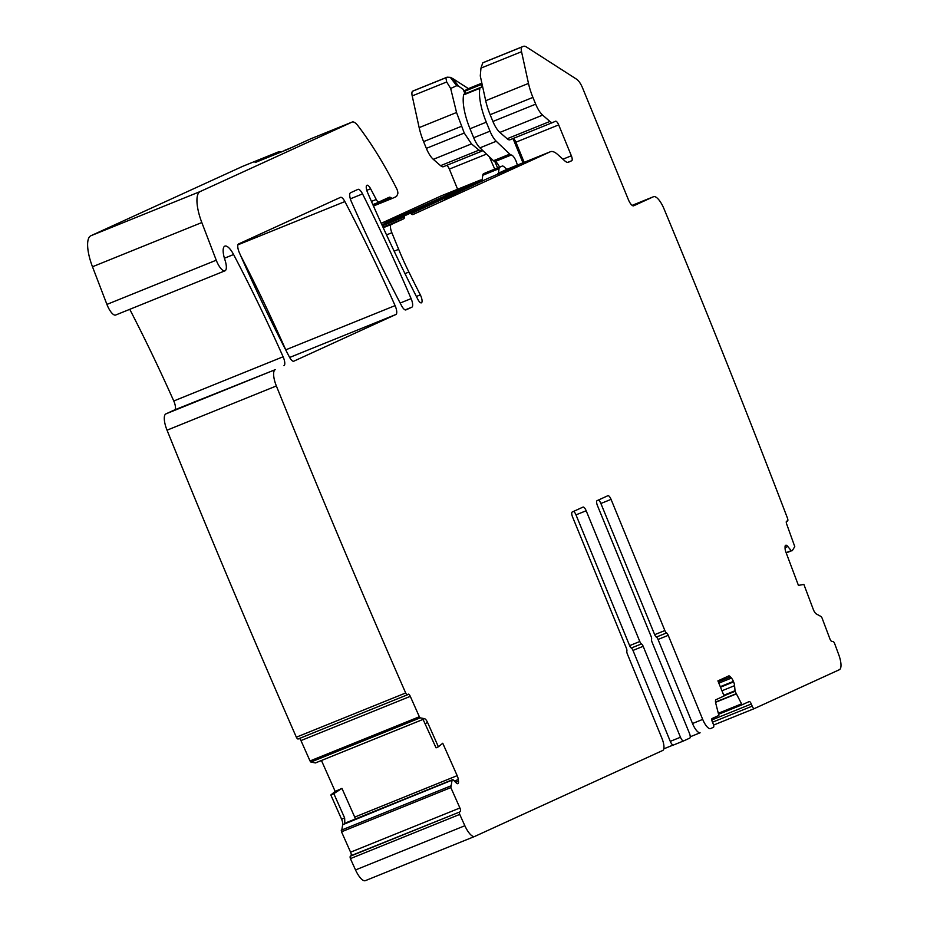 <?xml version="1.0" encoding="UTF-8"?>
<svg xmlns="http://www.w3.org/2000/svg" width="927" height="927" viewBox="0 0 927 927"><rect width="100%" height="100%" fill="white"/><g stroke="black" fill="none" stroke-linecap="round" stroke-linejoin="round"><path stroke-width="1.39" d="M421.53 208.737A4.658 1.553 -112 0 1 421.125 208.285L409.815 213.453M421.125 208.285L393.639 219.989M423.268 207.949A4.658 1.553 -112 0 1 423.732 207.092L407.428 213.685A4.658 1.553 -112 0 0 407.162 213.928M481.982 181.101A7.764 2.584 -112 0 0 480.904 180.95A7.764 2.584 -112 0 1 480.904 180.95L423.732 207.092M464.566 187.555A7.764 2.584 -112 0 1 464.601 187.544L480.904 180.95L464.566 187.555L407.428 213.685M498.483 173.198L499.039 168.679A7.764 2.584 -112 0 1 499.815 167.184L502.156 166.107A7.764 2.584 -112 0 1 502.191 166.095A7.764 2.584 -112 0 1 504.172 166.906L506.791 169.398M482.017 181.078L482.747 175.273A7.764 2.584 -112 0 1 483.523 173.766L485.864 172.7A7.764 2.584 -112 0 1 485.899 172.689A7.764 2.584 -112 0 1 485.933 172.677M289.039 148.737L280.278 152.376M284.438 150.591A4.658 1.553 -112 0 1 284.612 150.406A27.961 9.282 -112 0 1 284.74 150.336A27.961 9.282 -112 0 1 285.018 150.244M291.333 147.683L284.612 150.406M517.278 165.122A7.764 2.584 -112 0 0 511.287 154.994L494.983 161.588A7.764 2.584 -112 0 1 499.526 167.173M511.287 154.994A7.764 2.584 -112 0 1 509.78 154.125L493.477 160.719A7.764 2.584 -112 0 0 494.983 161.588M465.006 93.789A4.658 1.553 -112 0 0 464.983 91.124L481.287 84.531A4.658 1.553 -112 0 1 480.986 87.509A4.658 1.553 -112 0 1 480.684 87.544A4.658 1.553 -112 0 0 480.383 87.567A4.658 1.553 -112 0 0 479.919 88.297A37.277 12.375 -112 0 0 486.304 122.167L490.001 131.171A14.751 4.902 -112 0 0 496.246 141.263L509.78 154.125M496.246 141.263L479.943 147.856L493.477 160.719M479.943 147.856A14.751 4.902 -112 0 1 473.697 137.764L470.001 128.76A37.277 12.375 -112 0 1 463.616 94.89A4.658 1.553 -112 0 1 464.079 94.16A4.658 1.553 -112 0 1 464.381 94.125M481.287 84.531A37.277 12.375 -112 0 1 481.959 83.627M464.983 91.124A37.277 12.375 -112 0 1 467.301 89.05L481.855 83.163M586.177 510.754L575.991 514.867L629.618 645.632L639.804 641.507L586.177 510.754A4.658 1.553 68 0 0 583.025 507.081L572.202 512.028A4.658 1.553 68 0 0 572.562 516.976L626.362 648.158A3.105 1.031 68 0 1 626.872 651.09A3.105 1.031 68 0 0 627.37 654.022L661.843 738.077A11.645 3.87 68 0 1 662.747 750.464L474.775 836.409A15.527 5.156 -112 0 1 474.705 836.432A15.527 5.156 -112 0 1 464.856 825.737A3882.971 1289.642 -112 0 1 459.722 814.404L350.394 858.622A3.105 1.031 -112 0 1 350.371 856.189L350.997 855.691A3.105 1.031 -112 0 0 350.58 852.18L341.518 831.809L342.666 824.729A5.435 1.808 68 0 0 341.588 819.201L344.647 817.973L344.844 823.848L452.839 779.572L345.041 823.524M474.636 836.467L365.447 880.615A15.527 5.156 -112 0 1 365.377 880.65A15.527 5.156 -112 0 1 355.528 869.943A3882.971 1289.642 -112 0 1 350.394 858.622M459.722 814.404A3.105 1.031 -112 0 1 459.711 811.982L350.997 855.691M452.075 780.244L450.846 787.591L459.908 807.973A3.105 1.031 -112 0 1 460.325 811.473M341.588 819.201L330.823 794.984L333.824 793.639L344.647 817.973M330.823 794.984L335.192 791.426L341.959 788.39L333.824 793.639M407.393 694.81L298.251 738.935A3.105 1.031 -112 0 1 298.158 738.993A3.105 1.031 -112 0 1 296.35 737.197L405.678 692.979A3.105 1.031 -112 0 0 407.486 694.775A3.105 1.031 -112 0 0 407.579 694.729L408.204 694.219A3.105 1.031 -112 0 1 408.297 694.161A3.105 1.031 -112 0 1 410.29 696.362L419.352 716.745L420.244 717.846L424.52 718.68A5.435 1.808 68 0 1 427.614 722.562L438.39 746.803L442.758 743.245L457.173 775.656L354.717 817.093L355.331 819.004M321.449 760.499L335.192 791.426M341.959 788.39L354.717 817.093M315.447 762.933L423.106 719.387L315.447 762.933L310.904 762.064L310.024 760.951L300.962 740.58A3.105 1.031 -112 0 0 299.456 738.471M296.35 737.197A3882.971 1289.642 -112 0 1 167.034 430.186A15.527 5.156 -112 0 1 165.91 413.882L174.647 409.885A7.764 2.584 -112 0 0 173.766 400.985A621.275 206.339 -112 0 0 129.757 309.317M405.678 692.979A3882.971 1289.642 -112 0 1 276.362 385.968A15.527 5.156 -112 0 1 275.249 369.664L174.647 409.885M668.228 635.343L658.043 639.456A3.105 1.031 -112 0 0 656.362 637.069A3.105 1.031 68 0 1 654.682 634.671L600.881 503.488L611.067 499.375L664.868 630.545A3.105 1.031 68 0 0 666.548 632.944A3.105 1.031 68 0 1 668.228 635.343L702.701 719.398A11.645 3.87 68 0 0 710.592 728.587A11.645 3.87 68 0 0 710.638 728.564L713.454 727.278A3.105 1.031 68 0 0 713.222 723.975L712.33 721.82A3.105 1.031 68 0 1 712.098 718.518L718.865 715.424L715.899 703.836A5.435 1.808 68 0 1 716.038 699.653L724.091 695.968L717.904 680.881L728.68 675.957A5.435 1.808 68 0 1 730.453 676.895L731.449 678.054A5.435 1.808 68 0 1 733.396 681.391L733.605 681.89A5.435 1.808 68 0 1 734.578 685.667L735.088 691.299L741.565 703.86L742.411 704.659L749.19 701.554A3.105 1.031 68 0 0 749.19 701.554A3.105 1.031 68 0 1 751.31 703.999L752.191 706.154A3.105 1.031 68 0 0 754.3 708.61A3.105 1.031 68 0 0 754.311 708.599L839.352 669.723A15.527 5.156 68 0 0 838.773 654.775A3882.971 1289.642 68 0 0 834.451 643.071A3.105 1.031 68 0 0 832.794 641.403L832.017 641.53A3.105 1.031 68 0 1 829.885 638.807L822.006 617.892L821.125 616.571L816.328 613.941A5.435 1.808 68 0 1 813.257 609.329L803.883 584.439L798.425 585.377L785.899 552.098A5.435 1.808 68 0 1 785.076 548.413L785.053 546.953A5.435 1.808 68 0 1 785.656 545.285A5.435 1.808 68 0 1 785.783 545.25L785.957 545.215A5.435 1.808 68 0 1 787.799 546.49L791.345 550.858L792.307 550.661L794.775 546.606L786.733 524.253A3.105 1.031 68 0 1 786.606 521.194A3.105 1.031 68 0 1 786.687 521.171L787.463 521.044A3.105 1.031 68 0 0 787.533 521.02A3.105 1.031 68 0 0 787.556 518.378A3882.971 1289.642 68 0 0 663.975 208.749A15.527 5.156 68 0 0 653.547 196.709A15.527 5.156 68 0 0 653.477 196.733L633.686 205.782A7.764 2.584 68 0 0 633.686 205.782A7.764 2.584 68 0 1 628.39 199.676L582.596 88.007A11.645 3.87 -112 0 0 576.64 79.235L526.455 46.999A18.633 6.188 68 0 0 523.361 46.35A18.633 6.188 68 0 0 523.268 46.385L522.052 46.941A7.764 2.584 68 0 0 521.542 51.703L528.483 83.418A31.066 10.313 68 0 0 532.921 97.405L535.69 104.16A15.527 5.156 68 0 0 542.643 115.122L549.92 121.449A12.422 4.125 68 0 0 552.77 122.48A12.422 4.125 68 0 0 552.816 122.457L555.516 121.228A4.658 1.553 68 0 1 558.691 124.89L571.356 155.782A4.658 1.553 68 0 1 571.716 160.742L568.506 162.213A15.527 5.156 68 0 1 568.436 162.237A15.527 5.156 68 0 1 564.752 160.846L557.73 154.542A31.066 10.313 68 0 0 550.348 151.75A31.066 10.313 68 0 0 550.209 151.808L412.967 214.554A7.764 2.584 68 0 1 411.356 214.01A7.764 2.584 68 0 0 409.711 213.488A7.764 2.584 68 0 0 409.676 213.5L404.983 215.643A4.658 1.553 68 0 0 404.496 216.825A7.764 2.584 68 0 1 403.674 218.807L391.264 224.485A7.764 2.584 -112 0 0 391.866 232.735L398.668 249.34A124.253 41.263 -112 0 0 408.888 272.04A639.92 212.538 -112 0 0 420.325 294.867A6.211 2.063 -112 0 1 421.391 302.839A6.211 2.063 -112 0 1 417.81 299.294A652.341 216.663 -112 0 1 367.579 192.561A6.524 2.167 -112 0 1 366.953 185.261A6.524 2.167 -112 0 1 370.615 188.772L376.246 199.479A4.658 1.553 -112 0 0 378.865 201.993A4.658 1.553 -112 0 0 378.888 201.982L389.259 197.242A7.764 2.584 68 0 1 390.534 197.463L391.808 198.239A3.882 1.286 68 0 0 392.422 198.355A3.882 1.286 68 0 0 392.434 198.343L396.2 196.628A7.764 2.584 68 0 0 396.733 196.049L397.695 194.033A4.658 1.553 68 0 0 396.559 188.436A186.385 61.9 68 0 0 357.973 125.782A15.527 5.156 68 0 0 352.179 122.051A15.527 5.156 68 0 0 352.109 122.086L200.22 191.53A31.066 10.313 -112 0 0 201.819 222.55L216.246 260.209A12.422 4.125 -112 0 0 224.983 270.811A12.422 4.125 -112 0 0 224.925 259.85A15.527 5.156 68 0 1 224.855 246.13A15.527 5.156 68 0 1 233.581 254.531A621.275 206.339 -112 0 1 283.106 356.768A7.764 2.584 -112 0 1 283.975 365.667M224.983 270.811L115.655 315.029A12.422 4.125 -112 0 1 106.918 304.415L92.48 266.756A31.066 10.313 -112 0 1 90.881 235.748L242.781 166.292A15.527 5.156 -112 0 1 242.851 166.269A15.527 5.156 -112 0 1 242.92 166.246M352.109 122.086L310.684 138.83L287.208 149.571L255.134 162.538L278.679 151.773L242.851 166.269M242.781 166.292L278.61 151.808L281.437 151.843M381.217 223.303L440.881 196.026L480.198 180.116L384.983 222.944L409.676 213.5M481.194 180.892L480.198 180.116L482.179 179.826M489.329 156.779L494.751 169.108M446.594 165.423A4.658 1.553 -112 0 1 449.352 169.108L457.614 189.247M481.82 151.171L443.488 166.675A12.422 4.125 -112 0 1 443.43 166.698L482.921 150.672M443.43 166.698A12.422 4.125 -112 0 1 440.58 165.666L433.303 159.34A15.527 5.156 -112 0 1 426.35 148.366L423.581 141.622A31.066 10.313 -112 0 1 419.155 127.625L412.202 95.921A7.764 2.584 -112 0 1 412.712 91.159L413.94 90.603A18.633 6.188 -112 0 1 414.021 90.568A18.633 6.188 -112 0 1 414.114 90.533M481.936 151.124L478.981 150.139L471.495 143.894L464.253 133.048L426.35 148.366M414.021 90.568L447.173 77.161L445.875 77.752L446.675 81.982L450.673 88.471L456.547 112.503L464.253 133.048M413.94 90.603L447.092 77.196L450.313 77.358L452.782 78.575L468.402 88.61M395.933 314.485L293.801 361.182A7.764 2.584 -112 0 1 293.766 361.194A7.764 2.584 -112 0 1 289.363 356.93A621.275 206.339 -112 0 1 239.398 252.781A7.764 2.584 -112 0 1 238.563 243.963L340.476 197.37A7.764 2.584 -112 0 1 340.51 197.347A7.764 2.584 -112 0 1 344.879 201.576A621.275 206.339 -112 0 1 395.076 305.62A7.764 2.584 -112 0 1 395.933 314.485L289.653 357.463M240.626 255.551A621.275 206.339 -112 0 1 285.748 349.838A7.764 2.584 -112 0 1 286.014 350.464M411.866 307.208L405.968 309.896A7.764 2.584 -112 0 1 405.933 309.908A7.764 2.584 -112 0 1 401.553 305.69A621.275 206.339 -112 0 1 351.368 201.634A7.764 2.584 -112 0 1 350.51 192.781L357.961 189.375A7.764 2.584 -112 0 1 357.996 189.351A7.764 2.584 -112 0 1 362.538 193.905A652.341 216.663 -112 0 1 411.113 298.621A7.764 2.584 -112 0 1 411.866 307.196L405.18 309.908M346.524 822.562L452.863 779.561L456.293 782.967A5.435 1.808 68 0 0 457.811 783.663A5.435 1.808 68 0 0 457.973 783.57L458.112 783.454A5.435 1.808 68 0 0 458.494 781.171L458.297 779.503A5.435 1.808 68 0 0 457.173 775.656M639.804 641.507A3.105 1.031 68 0 0 641.484 643.906L631.299 648.019A3.105 1.031 -112 0 1 629.618 645.632M631.299 648.019A3.105 1.031 68 0 1 632.979 650.418L643.164 646.304A3.105 1.031 68 0 0 641.484 643.906M643.164 646.304L680.464 737.243A4.658 1.553 68 0 0 683.616 740.916A4.658 1.553 68 0 0 683.639 740.905L689.746 738.124A4.658 1.553 68 0 0 689.387 733.164L652.087 642.226A3.105 1.031 68 0 1 651.577 639.294A3.105 1.031 68 0 0 651.078 636.351L597.452 505.597A4.658 1.553 68 0 1 597.092 500.65L607.892 495.702A4.658 1.553 68 0 1 607.915 495.702A4.658 1.553 68 0 1 611.067 499.375M742.411 704.659L718.888 714.161L742.411 704.659M438.39 746.803L436.049 747.846L423.013 719.282L424.52 718.68M470.348 185.215L468.842 185.446M465.03 93.743L463.025 89.189L458.529 86.153L456.663 85.736L450.673 88.471M497.625 167.949L494.821 161.553M523.268 46.385L482.782 62.827L480.962 68.111L480.279 75.933L485.702 100.719A31.066 10.313 -112 0 0 490.14 114.705L492.909 121.46A15.527 5.156 -112 0 0 499.862 132.422L507.139 138.749A12.422 4.125 -112 0 0 509.989 139.78A12.422 4.125 -112 0 0 510.035 139.757L552.712 122.503M465.111 91.715L463.025 89.189M513.141 138.505A4.658 1.553 -112 0 1 515.91 142.19L524.161 162.329M550.209 151.808L507.428 169.108L497.799 173.511L518.749 165.076L487.22 178.702L444.195 198.876M411.009 213.755L444.253 198.355M573.628 511.368A4.658 1.553 -112 0 1 575.783 514.381A4.658 1.553 -112 0 1 575.991 514.867L575.991 514.867M632.979 650.418L670.279 741.368A4.658 1.553 68 0 0 673.431 745.041A4.658 1.553 68 0 0 673.454 745.03L683.605 740.928L673.431 745.041M673.129 745.065L663.802 748.842M600.881 503.488A4.658 1.553 68 0 0 600.661 502.979A4.658 1.553 68 0 0 598.518 499.989M658.043 639.456L692.515 723.523A11.645 3.87 -112 0 0 700.094 732.793L690.244 736.78M522.967 162.828L513.013 138.563M497.799 173.511L498.123 174.299M499.039 168.679L482.747 175.273M499.815 167.184L483.523 173.766M502.156 166.107L485.864 172.7M490.001 131.171L473.697 137.764M486.304 122.167L470.001 128.76M479.919 88.297L463.616 94.89M464.856 825.737L355.528 869.943M459.711 811.982L350.371 856.189M459.908 807.973L350.58 852.18M450.846 787.591L341.518 831.809M450.545 786.015L341.206 830.221M342.666 824.729L344.844 823.848M423.094 719.375L315.4 762.933M420.244 717.846L310.904 762.064M419.352 716.745L310.024 760.951M410.29 696.362L300.962 740.58M276.362 385.968L167.034 430.186M275.249 369.664L165.91 413.882M283.106 356.768L173.766 400.985M233.581 254.531L224.415 258.239M216.246 260.209L106.918 304.415M201.819 222.55L92.48 266.756M200.22 191.53L90.881 235.748M376.246 199.479L371.449 201.426M370.615 188.772L366.768 190.336M420.325 294.867L416.374 296.466M408.888 272.04L404.972 273.616M398.668 249.34L394.149 251.171M391.866 232.735L386.536 234.89M391.264 224.485L383.233 227.729M403.674 218.807L382.978 227.173M486.501 154.091L449.352 169.108M478.981 150.139L440.58 165.666M471.495 143.894L433.303 159.34M461.31 126.362L423.581 141.622M456.547 112.503L419.155 127.625M446.675 81.982L412.202 95.921M445.875 77.752L412.712 91.159M395.076 305.62L285.748 349.838M344.879 201.576L237.915 244.832M411.113 298.621L400.174 303.048M362.538 193.905L350.336 198.841M452.121 780.152L345.145 823.408M458.297 779.503L454.439 781.067M427.614 722.562L425.238 723.523M390.534 197.463L372.851 204.612M404.496 216.825L382.353 225.782M460.603 188.841L461.322 189.038M400.788 215.921L401.067 216.594M395.308 218.216L395.655 219.062M456.663 85.736L450.313 77.358M458.529 86.153L452.782 78.575M787.799 546.49L785.065 547.59M791.079 550.673L786.119 552.689M791.345 550.858L786.212 552.932M787.463 521.044L786.363 521.484M653.477 196.733L632.133 205.365M522.052 46.941L482.782 62.827M521.542 51.703L480.962 68.111M528.483 83.418L485.702 100.719M532.921 97.405L490.14 114.705M535.69 104.16L492.909 121.46M542.643 115.122L499.862 132.422M549.92 121.449L507.139 138.749M558.691 124.89L515.91 142.19M571.356 155.782L562.921 159.201M571.716 160.742L567.695 162.364M404.983 215.643L381.97 224.948M391.808 198.239L373.338 205.701M392.399 198.355L373.477 206.014L392.422 198.355M458.494 781.171L455.655 782.318M458.112 783.454L457.486 783.709M680.464 737.243L670.279 741.368M654.682 634.671L664.868 630.545M656.362 637.069L666.548 632.944M702.701 719.398L692.515 723.523M730.453 676.895L718.286 681.808M731.449 678.054L718.842 683.153M733.396 681.391L720.291 686.687M733.605 681.89L720.499 687.197M734.578 685.667L721.959 690.777M734.949 690.754L723.802 695.262M735.088 691.299L724.01 695.771M736.096 693.755L715.517 702.075M736.2 693.975L715.551 702.318M741.565 703.86L718.599 713.153M751.31 703.999L711.809 719.978M752.191 706.154L712.492 722.214M754.277 708.61L713.593 725.065L754.3 708.61M502.191 166.095L485.899 172.689M291.611 147.555L284.74 150.336M480.383 87.567L464.079 94.16M474.705 836.432L365.377 880.65M407.486 694.775L298.158 738.993M480.348 180.058L441.02 195.956M352.179 122.051L310.754 138.807M523.361 46.35L484.184 62.19M787.533 521.02L786.351 521.495M653.547 196.709L632.121 205.365M552.77 122.48L509.989 139.78M550.348 151.75L507.567 169.05M409.711 213.488L381.878 224.74"/></g></svg>

